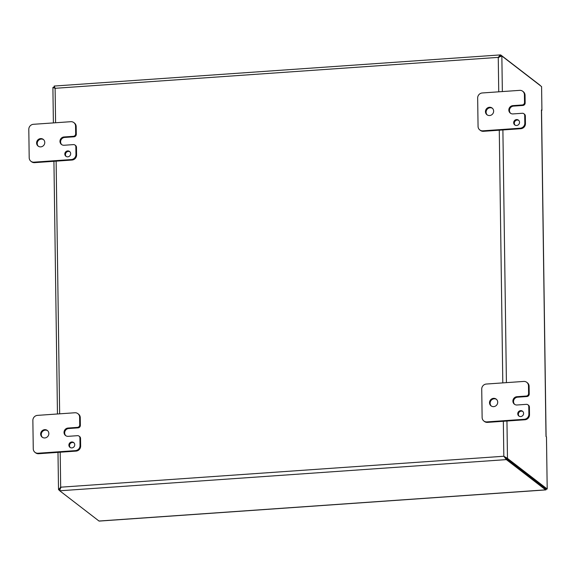 <?xml version="1.0" encoding="UTF-8"?>
<svg xmlns="http://www.w3.org/2000/svg" width="576" height="576" viewBox="0 0 576 576"><rect width="100%" height="100%" fill="white"/><g stroke="black" fill="none" stroke-linecap="round" stroke-linejoin="round"><path stroke-width="0.86" d="M546.041 436.55A2.959 0.619 -0.8 0 0 546.005 436.514L546.473 436.882L547.2 489.002L507.478 458.402L503.827 456.25L545.616 488.736A1.814 0.454 86 0 0 545.688 488.772M504.122 456.48L506.369 458.482L506.376 459.612L545.63 489.852A2.959 0.742 86 0 0 545.796 489.91A2.959 0.742 86 0 0 546.242 489.074M60.977 487.411L59.717 489.658L59.746 490.788L99 521.028A2.959 0.742 86 0 0 99.166 521.093L545.796 489.91M546.005 436.514L541.44 109.973A2.959 0.619 -0.8 0 1 541.541 110.131L546.098 436.594M498.557 57.6L500.738 56.066L500.724 54.95L539.978 85.19A2.959 0.742 -94 0 1 540.245 85.579M500.393 56.052L501.854 56.002L541.584 86.609L541.915 110.333L541.548 110.362M55.404 88.538L54.943 87.89M54.043 87.458L54.173 86.062L55.109 88.308L55.591 122.753M541.44 109.973L541.915 110.333M506.952 421.027L507.478 458.402L506.369 458.482L546.098 489.082L547.2 489.002M60.192 452.218L60.674 487.188L503.827 456.25L506.376 459.612L59.746 490.788L60.674 487.188L58.615 489.737L59.746 490.608M57.989 452.369L58.507 489.29L58.615 489.737L59.717 489.658L59.652 489.269M54.9 87.775L54.252 87.199L52.898 87.473L55.109 88.308L498.254 57.377L501.854 56.002L502.351 91.57M54.389 87.228L54.958 87.926M60.149 489.06L59.731 489.672L59.702 488.894M500.004 56.693L500.753 56.081M498.737 91.822L498.254 57.377L500.314 54.914L54.173 86.054M69.89 151.74A3.031 2.866 -52.4 0 0 66.226 156.492M67.702 150.912A3.031 2.866 127.6 0 1 70.013 155.621A3.031 2.866 127.6 0 1 64.98 153.05A3.031 2.866 127.6 0 1 67.702 150.912M73.987 136.8A2.419 2.29 -52.4 0 0 76.291 134.266L76.183 126.583A4.838 4.572 -52.4 0 0 74.462 123.077L73.836 122.587A4.838 4.572 127.6 0 1 75.557 126.101L75.665 133.783A2.419 2.29 127.6 0 1 73.361 136.318L73.987 136.8L64.634 137.448A4.241 4.01 -52.4 0 0 61.805 144.698M74.988 145.058A2.419 2.29 127.6 0 1 75.845 146.808L75.953 154.498A4.838 4.572 127.6 0 1 71.345 159.552L33.941 162.166A4.838 4.572 127.6 0 1 30.917 161.266L31.543 161.755A4.838 4.572 -52.4 0 0 34.567 162.648L71.971 160.042A4.838 4.572 -52.4 0 0 76.579 154.98L76.471 147.29A2.419 2.29 -52.4 0 0 75.614 145.541L74.988 145.058A2.419 2.29 127.6 0 0 73.476 144.605L64.123 145.26A4.241 4.01 127.6 0 1 60.199 139.961A4.241 4.01 127.6 0 1 64.008 136.966L73.361 136.318M30.917 161.266A4.838 4.572 127.6 0 1 29.196 157.759L28.8 129.362A4.838 4.572 127.6 0 1 33.408 124.301L70.812 121.694A4.838 4.572 127.6 0 1 73.836 122.587M40.63 138.6A4.241 4.01 127.6 0 1 43.862 145.188A4.241 4.01 127.6 0 1 36.821 141.595A4.241 4.01 127.6 0 1 40.63 138.6M43.574 139.644A4.241 4.01 -52.4 0 0 38.426 146.333M73.951 442.807A3.031 2.866 -52.4 0 0 70.294 447.566M71.77 441.979A3.031 2.866 127.6 0 1 74.081 446.695A3.031 2.866 127.6 0 1 69.048 444.125A3.031 2.866 127.6 0 1 71.77 441.979M78.048 427.867A2.419 2.29 -52.4 0 0 80.359 425.34L80.251 417.65A4.838 4.572 -52.4 0 0 78.53 414.144L77.897 413.662A4.838 4.572 127.6 0 1 79.618 417.168L79.726 424.858A2.419 2.29 127.6 0 1 77.422 427.385L78.048 427.867L68.702 428.522A4.241 4.01 -52.4 0 0 65.866 435.766M79.049 436.126A2.419 2.29 127.6 0 1 79.913 437.882L80.021 445.565A4.838 4.572 127.6 0 1 75.406 450.626L38.002 453.233A4.838 4.572 127.6 0 1 34.985 452.34L35.611 452.822A4.838 4.572 -52.4 0 0 38.628 453.722L76.032 451.109A4.838 4.572 -52.4 0 0 80.647 446.047L80.539 438.365A2.419 2.29 -52.4 0 0 79.675 436.608L79.049 436.126A2.419 2.29 127.6 0 0 77.537 435.679L68.191 436.327A4.241 4.01 127.6 0 1 64.26 431.035A4.241 4.01 127.6 0 1 68.069 428.04L77.422 427.385M34.985 452.34A4.838 4.572 127.6 0 1 33.264 448.826L32.861 420.43A4.838 4.572 127.6 0 1 37.476 415.375L74.88 412.762A4.838 4.572 127.6 0 1 77.897 413.662M44.69 429.667A4.241 4.01 127.6 0 1 47.923 436.262A4.241 4.01 127.6 0 1 40.882 432.662A4.241 4.01 127.6 0 1 44.69 429.667M47.642 430.711A4.241 4.01 -52.4 0 0 42.487 437.4M518.753 120.406A3.031 2.866 -52.4 0 0 515.088 125.158M516.564 119.578A3.031 2.866 127.6 0 1 518.875 124.286A3.031 2.866 127.6 0 1 513.842 121.716A3.031 2.866 127.6 0 1 516.564 119.578M522.85 105.466A2.419 2.29 -52.4 0 0 525.154 102.931L525.046 95.249A4.838 4.572 -52.4 0 0 523.325 91.735L522.698 91.253A4.838 4.572 127.6 0 1 524.419 94.766L524.527 102.449A2.419 2.29 127.6 0 1 522.223 104.976L522.85 105.466L513.497 106.114A4.241 4.01 -52.4 0 0 510.667 113.364M523.85 113.717A2.419 2.29 127.6 0 1 524.707 115.474L524.815 123.163A4.838 4.572 127.6 0 1 520.207 128.218L482.803 130.831A4.838 4.572 127.6 0 1 479.779 129.931L480.406 130.414A4.838 4.572 -52.4 0 0 483.43 131.314L520.834 128.7A4.838 4.572 -52.4 0 0 525.442 123.646L525.334 115.956A2.419 2.29 -52.4 0 0 524.477 114.206L523.85 113.717A2.419 2.29 127.6 0 0 522.338 113.27L512.986 113.926A4.241 4.01 127.6 0 1 509.062 108.626A4.241 4.01 127.6 0 1 512.87 105.631L522.223 104.976M479.779 129.931A4.838 4.572 127.6 0 1 478.058 126.425L477.662 98.028A4.838 4.572 127.6 0 1 482.27 92.966L519.674 90.36A4.838 4.572 127.6 0 1 522.698 91.253M489.492 107.266A4.241 4.01 127.6 0 1 492.725 113.854A4.241 4.01 127.6 0 1 485.683 110.261A4.241 4.01 127.6 0 1 489.492 107.266M492.437 108.31A4.241 4.01 -52.4 0 0 487.289 114.991M522.821 411.473A3.031 2.866 -52.4 0 0 519.156 416.232M520.632 410.645A3.031 2.866 127.6 0 1 522.943 415.354A3.031 2.866 127.6 0 1 517.91 412.79A3.031 2.866 127.6 0 1 520.632 410.645M526.91 396.533A2.419 2.29 -52.4 0 0 529.222 394.006L529.114 386.316A4.838 4.572 -52.4 0 0 527.393 382.81L526.766 382.327A4.838 4.572 127.6 0 1 528.487 385.834L528.588 393.516A2.419 2.29 127.6 0 1 526.284 396.05L526.91 396.533L517.565 397.188A4.241 4.01 -52.4 0 0 514.728 404.431M527.911 404.791A2.419 2.29 127.6 0 1 528.775 406.541L528.883 414.23A4.838 4.572 127.6 0 1 524.268 419.292L486.864 421.898A4.838 4.572 127.6 0 1 483.847 421.006L484.474 421.488A4.838 4.572 -52.4 0 0 487.49 422.381L524.902 419.774A4.838 4.572 -52.4 0 0 529.51 414.713L529.402 407.03A2.419 2.29 -52.4 0 0 528.538 405.274L527.911 404.791A2.419 2.29 127.6 0 0 526.399 404.338L517.054 404.993A4.241 4.01 127.6 0 1 513.122 399.701A4.241 4.01 127.6 0 1 516.938 396.698L526.284 396.05M483.847 421.006A4.838 4.572 127.6 0 1 482.126 417.492L481.73 389.095A4.838 4.572 127.6 0 1 486.338 384.041L523.742 381.427A4.838 4.572 127.6 0 1 526.766 382.327M493.56 398.333A4.241 4.01 127.6 0 1 496.793 404.928A4.241 4.01 127.6 0 1 489.744 401.328A4.241 4.01 127.6 0 1 493.56 398.333M496.505 399.377A4.241 4.01 -52.4 0 0 491.35 406.066M502.891 129.953L506.419 382.637M99 521.028L545.63 489.852M56.124 161.143L59.652 413.827M54.094 87.264L54.101 87.646M503.827 456.25L503.338 421.279M502.805 382.889L499.277 130.205M500.738 56.066L500.069 56.117M76.291 134.266L75.665 133.783M64.008 136.966L64.634 137.448M75.845 146.808L76.471 147.29M76.579 154.98L75.953 154.498M75.557 126.101L76.183 126.583M71.345 159.552L71.971 160.042M34.567 162.648L33.941 162.166M80.359 425.34L79.726 424.858M68.069 428.04L68.702 428.522M79.913 437.882L80.539 438.365M80.647 446.047L80.021 445.565M79.618 417.168L80.251 417.65M75.406 450.626L76.032 451.109M38.628 453.722L38.002 453.233M525.154 102.931L524.527 102.449M512.87 105.631L513.497 106.114M524.707 115.474L525.334 115.956M525.442 123.646L524.815 123.163M524.419 94.766L525.046 95.249M520.207 128.218L520.834 128.7M483.43 131.314L482.803 130.831M529.222 394.006L528.588 393.516M516.938 396.698L517.565 397.188M528.775 406.541L529.402 407.03M529.51 414.713L528.883 414.23M528.487 385.834L529.114 386.316M524.268 419.292L524.902 419.774M487.49 422.381L486.864 421.898M52.898 87.473L53.388 122.911M53.928 161.302L57.456 413.978"/></g></svg>
